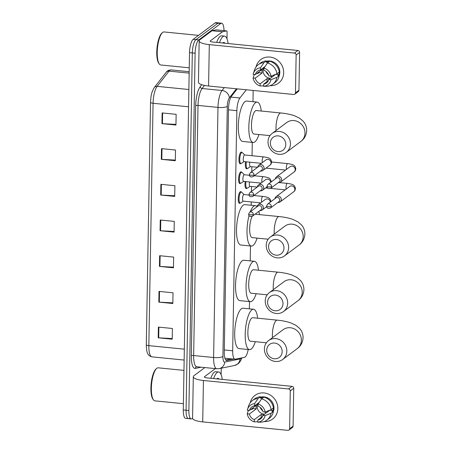 <?xml version="1.0" encoding="UTF-8"?>
<svg xmlns="http://www.w3.org/2000/svg" width="453" height="453" viewBox="0 0 453 453"><rect width="100%" height="100%" fill="white"/><g stroke="black" fill="none" stroke-linecap="round" stroke-linejoin="round"><path stroke-width="0.68" d="M240.152 203.052A5.9 1.767 -84.3 0 1 239.988 203.199A5.9 1.767 -84.3 0 1 239.507 203.357A5.9 1.767 -84.3 0 1 238.272 198.097A5.9 1.767 -84.3 0 1 240.192 191.778A5.9 1.767 -84.3 0 1 240.673 191.613A5.9 1.767 -84.3 0 1 241.251 192.044M240.498 183.278A5.9 1.767 -84.3 0 1 240.333 183.425A5.9 1.767 -84.3 0 1 239.852 183.584A5.9 1.767 -84.3 0 1 238.618 178.323A5.9 1.767 -84.3 0 1 240.537 171.998A5.9 1.767 -84.3 0 1 241.019 171.84A5.9 1.767 -84.3 0 1 241.596 172.265M240.843 163.505A5.9 1.767 -84.3 0 1 240.679 163.646A5.9 1.767 -84.3 0 1 240.198 163.81A5.9 1.767 -84.3 0 1 238.963 158.544A5.9 1.767 -84.3 0 1 240.883 152.225A5.9 1.767 -84.3 0 1 241.364 152.066A5.9 1.767 -84.3 0 1 241.936 152.491M247.23 168.488A5.9 1.767 -84.3 0 1 247.066 168.635A5.9 1.767 -84.3 0 1 246.585 168.793A5.9 1.767 -84.3 0 1 245.537 161.749M246.885 188.261A5.9 1.767 -84.3 0 1 246.721 188.408A5.9 1.767 -84.3 0 1 246.239 188.567A5.9 1.767 -84.3 0 1 245.192 181.523M246.336 89.768L239.92 97.978A11.065 3.307 95.7 0 0 236.874 110.668L232.683 350.792A11.065 3.307 95.7 0 0 235.056 359.218A11.065 3.307 95.7 0 0 235.362 359.201L244.512 357.326A11.065 3.307 95.7 0 0 245.113 357.038A11.065 3.307 95.7 0 0 248.199 349.512M252.989 101.687L253.131 93.544A11.065 3.307 95.7 0 0 253.029 90.436M249.376 308.85L249.501 301.585M250.215 260.877L250.475 245.973M251.183 205.271L251.239 201.93M251.426 191.421L251.511 186.5M251.772 171.647L251.857 166.721M252.049 155.724L252.281 142.395M192.587 418.3L192.157 418.623A11.065 3.307 -84.3 0 1 191.251 418.923A11.065 3.307 -84.3 0 1 188.878 410.503L195.118 53.211A11.065 3.307 -84.3 0 1 198.771 39.915L220.713 23.511A11.065 3.307 -84.3 0 1 221.625 23.205A11.065 3.307 -84.3 0 1 223.997 30.634M191.251 418.923L188.448 418.646A11.065 3.307 -84.3 0 1 186.075 410.225L192.315 52.933A11.065 3.307 -84.3 0 1 195.968 39.638L217.91 23.233A11.065 3.307 -84.3 0 1 218.822 22.927A11.065 3.307 -84.3 0 0 217.91 23.233L195.968 39.638A11.065 3.307 -84.3 0 0 192.315 52.933L186.075 410.225A11.065 3.307 -84.3 0 0 188.448 418.646A11.065 3.307 -84.3 0 0 189.354 418.34M237.253 88.867L231.551 96.166A11.065 3.307 95.7 0 0 228.505 108.85L224.258 352.117A11.065 3.307 95.7 0 0 226.625 360.537A11.065 3.307 95.7 0 0 226.936 360.52L233.884 359.099M231.081 358.821L225.685 359.925M150.538 102.31A3.686 0.929 1 0 0 150.532 102.338A3.686 0.929 1 0 0 153.069 103.267L148.833 345.633A3.686 0.929 -179 0 1 146.302 344.71A3.686 0.929 -179 0 1 146.308 344.682L150.532 102.367M188.448 418.646L185.645 418.368A11.065 3.307 -84.3 0 1 183.278 409.948L189.513 52.656A11.065 3.307 -84.3 0 1 193.165 39.36L215.113 22.956A11.065 3.307 -84.3 0 1 216.019 22.65L221.625 23.205M161.506 148.624L175.515 150.017L175.328 160.724L161.319 159.337L161.506 148.624M162.129 112.933L176.138 114.326L175.951 125.034L161.942 123.641L162.129 112.933M159.632 255.707L173.646 257.1L173.459 267.808L159.445 266.415L159.632 255.707M159.009 291.398L173.023 292.791L172.836 303.499L158.822 302.106L159.009 291.398M158.386 327.094L172.4 328.487L172.214 339.195L158.199 337.802L158.386 327.094M160.877 184.32L174.892 185.713L174.705 196.421L160.69 195.028L160.877 184.32M160.254 220.011L174.269 221.404L174.082 232.112L160.068 230.719L160.254 220.011M174.094 231.472L160.572 230.758A2.95 0.742 -179 0 1 160.068 230.719M174.716 195.781L161.194 195.067A2.95 0.742 -179 0 1 160.69 195.028M172.225 338.555L158.703 337.836A2.95 0.742 -179 0 1 158.199 337.802M172.848 302.859L159.326 302.145A2.95 0.742 -179 0 1 158.822 302.106M173.471 267.168L159.949 266.455A2.95 0.742 -179 0 1 159.445 266.415M175.962 124.394L162.44 123.68A2.95 0.742 -179 0 1 161.942 123.641M175.339 160.085L161.817 159.371A2.95 0.742 -179 0 1 161.319 159.337M277.825 408.617A14.756 13.579 53.2 0 1 264.195 421.55A14.756 13.579 53.2 0 0 272.649 419.042L272.649 419.042A14.756 13.579 53.2 0 0 277.825 408.617A14.756 13.579 53.2 0 0 265.571 393.181A14.756 13.579 53.2 0 0 250.181 402.802A14.756 13.579 53.2 0 1 254.982 395.407A14.756 13.579 53.2 0 1 269.948 394.869A14.756 13.579 53.2 0 1 277.825 408.617M221.234 368.21L221.121 374.659M204.852 367.564L194.048 375.639A14.756 3.715 1 0 0 193.306 376.771A14.756 3.715 1 0 0 203.437 380.486L288.555 388.946L292.021 386.358L206.902 377.893A3.686 0.929 -179 0 1 204.371 376.97A3.686 0.929 -179 0 1 204.558 376.681L215.356 368.612M193.306 376.771L192.582 418.176A14.756 3.715 1 0 0 202.718 421.89L287.831 430.35A1.846 1.699 -126.8 0 0 289.614 428.742L293.08 426.148A1.846 1.699 53.2 0 1 292.434 427.451L288.969 430.044M292.021 386.358A1.846 1.699 53.2 0 1 293.737 388.317L290.277 390.905L289.614 428.742M290.277 390.905A1.846 1.699 -126.8 0 0 288.555 388.946M293.737 388.317L293.08 426.148M266.415 412.785A9.224 8.488 53.2 0 1 264.32 411.941M262.712 410.831A9.224 8.488 53.2 0 1 260.039 407.264M269.88 410.169A7.378 6.789 -126.8 0 1 269.875 410.203L262.944 415.384A7.378 6.789 53.2 0 1 260.605 418.832A7.378 6.789 53.2 0 1 257.819 420.01L262.525 416.494M248.957 410.418L248.199 410.984L247.225 413.821L249.376 414.031A7.378 6.789 53.2 0 0 254.32 419.659L261.251 414.478A7.378 6.789 -126.8 0 0 263.567 414.914M249.376 414.031L256.307 408.855A7.378 6.789 -126.8 0 1 256.115 407.049A7.378 6.789 -126.8 0 1 256.37 405.282L249.439 410.463L247.287 410.248A9.592 8.828 53.2 0 1 247.508 409.404A9.592 8.828 53.2 0 1 254.597 403.64L254.558 405.837L259.218 402.355M264.609 414.138A7.378 6.789 53.2 0 1 257.157 406.267A7.378 6.789 53.2 0 1 257.825 403.397M273.267 408.074A10.696 9.847 53.2 0 1 273.278 408.753A10.696 9.847 53.2 0 1 273.097 410.52L271.942 411.386L273.357 411.528A12.174 11.206 53.2 0 1 269.252 418.357L266.942 420.084A12.174 11.206 53.2 0 1 261.205 422.151L257.785 422.202L257.819 420.01M260.413 397.179A10.696 9.847 53.2 0 1 273.974 408.232A10.696 9.847 53.2 0 1 273.352 411.567M263.544 397.417A10.696 9.847 53.2 0 0 261.545 397.372L260.39 398.238L260.418 396.788L258.108 398.515L254.597 403.64M253.001 407.802A10.696 9.847 53.2 0 0 253.085 408.532L251.93 409.393L250.99 409.302M247.508 409.404L248.635 405.871A12.174 11.206 53.2 0 1 252.366 400.582L254.677 398.855A12.174 11.206 53.2 0 1 260.418 396.788M263.918 397.139A12.174 11.206 53.2 0 1 273.425 407.955L271.115 409.682L265.158 412.026L263.006 411.811A7.378 6.789 53.2 0 0 258.063 406.182L258.102 403.991L261.608 398.867L263.918 397.139M254.32 419.659L254.28 421.856L257.791 421.732M252.366 400.582A12.174 11.206 53.2 0 1 258.108 398.515M261.608 398.867A12.174 11.206 53.2 0 1 271.115 409.682M254.28 421.856A9.592 8.828 53.2 0 1 247.225 413.821M258.102 403.991A9.592 8.828 53.2 0 1 265.158 412.026M249.439 410.463A7.378 6.789 53.2 0 1 251.772 407.015A7.378 6.789 53.2 0 1 254.558 405.837M262.944 415.384L265.096 415.594L271.053 413.255L273.357 411.528M271.053 413.255A12.174 11.206 53.2 0 1 266.942 420.084M265.096 415.594A9.592 8.828 53.2 0 1 257.785 422.202M269.875 410.203L273.097 410.52M261.251 414.478L261.194 417.485M253.085 408.532L256.307 408.855M261.545 397.372L261.517 398.997M183.386 403.685L154.926 400.854A16.597 4.966 -84.3 0 1 153.459 399.869A16.597 4.966 -84.3 0 1 151.63 383.844A16.597 4.966 -84.3 0 1 156.579 368.499A16.597 4.966 -84.3 0 1 156.851 368.278A16.597 4.966 -84.3 0 1 158.21 367.819L183.969 370.378M213.623 378.561A18.443 5.515 -84.3 0 1 217.129 372.479A18.443 5.515 -84.3 0 1 218.64 371.975A18.443 5.515 -84.3 0 1 222.259 379.421M210.821 378.283A18.443 5.515 -84.3 0 1 214.326 372.202A18.443 5.515 -84.3 0 1 215.838 371.692L218.64 371.975M216.794 378.878A12.027 3.596 -84.3 0 1 216.823 378.85A12.027 3.596 -84.3 0 1 217.021 378.691A12.027 3.596 -84.3 0 1 219.088 379.104M153.459 399.869L152.899 399.11A15.861 4.745 -84.3 0 1 151.149 383.799A15.861 4.745 -84.3 0 1 155.877 369.133L156.579 368.499M282.162 351.67A8.114 7.469 -126.8 0 0 274.592 343.051A8.114 7.469 -126.8 0 0 266.749 350.135A8.114 7.469 -126.8 0 0 274.32 358.759A8.114 7.469 -126.8 0 0 282.162 351.67M264.405 348.929A11.806 10.866 53.2 0 1 268.544 340.588A11.806 10.866 53.2 0 1 280.52 340.152A11.806 10.866 53.2 0 1 286.823 351.154A11.806 10.866 53.2 0 1 282.678 359.495A11.806 10.866 53.2 0 1 270.701 359.925A11.806 10.866 53.2 0 1 264.405 348.929M268.544 340.588L283.097 329.71A11.806 10.866 -126.8 0 1 295.073 329.274A11.806 10.866 -126.8 0 1 301.375 340.277A11.806 10.866 -126.8 0 1 297.23 348.617C300.809 346.018 302.757 342.372 303.08 337.666C303.051 334.099 301.908 331.024 299.643 328.448L296.007 325.362L290.894 322.927C286.97 321.573 282.423 320.645 277.247 320.146L252.729 317.712A11.806 3.528 95.7 0 0 251.76 318.034A11.806 3.528 95.7 0 0 247.927 330.673A11.806 3.528 95.7 0 0 250.396 341.2L266.387 342.791M255.305 341.692A20.289 6.065 -84.3 0 1 251.217 349.087A20.289 6.065 -84.3 0 1 249.552 349.642A20.289 6.065 -84.3 0 1 245.311 331.551A20.289 6.065 -84.3 0 1 251.902 309.824A20.289 6.065 -84.3 0 1 253.567 309.269A20.289 6.065 -84.3 0 1 257.638 318.199M249.552 349.642L239.048 348.6A20.289 6.065 -84.3 0 1 234.801 330.503A20.289 6.065 -84.3 0 1 241.398 308.782A20.289 6.065 -84.3 0 1 243.063 308.221L253.567 309.269M283 303.697A8.114 7.469 -126.8 0 0 275.43 295.079A8.114 7.469 -126.8 0 0 267.587 302.168A8.114 7.469 -126.8 0 0 275.158 310.786A8.114 7.469 -126.8 0 0 283 303.697M265.243 300.956A11.806 10.866 53.2 0 1 269.382 292.615A11.806 10.866 53.2 0 1 281.358 292.185A11.806 10.866 53.2 0 1 287.661 303.182A11.806 10.866 53.2 0 1 283.516 311.522A11.806 10.866 53.2 0 1 271.54 311.953A11.806 10.866 53.2 0 1 265.243 300.956M269.382 292.615L283.935 281.738A11.806 10.866 -126.8 0 1 295.911 281.307A11.806 10.866 -126.8 0 1 302.213 292.304A11.806 10.866 -126.8 0 1 298.068 300.645C301.647 298.051 303.595 294.399 303.918 289.694C303.889 286.126 302.746 283.057 300.481 280.481L296.845 277.395L291.732 274.954C287.808 273.601 283.261 272.672 278.085 272.174L253.567 269.739A11.806 3.528 95.7 0 0 252.598 270.062A11.806 3.528 95.7 0 0 248.765 282.7A11.806 3.528 95.7 0 0 251.234 293.233L267.225 294.818M256.143 293.72A20.289 6.065 -84.3 0 1 252.055 301.115A20.289 6.065 -84.3 0 1 250.39 301.675A20.289 6.065 -84.3 0 1 246.149 283.578A20.289 6.065 -84.3 0 1 252.74 261.851A20.289 6.065 -84.3 0 1 254.405 261.296A20.289 6.065 -84.3 0 1 258.476 270.226M250.39 301.675L239.886 300.628A20.289 6.065 -84.3 0 1 235.639 282.53A20.289 6.065 -84.3 0 1 242.236 260.809A20.289 6.065 -84.3 0 1 243.895 260.249L254.405 261.296M283.969 248.085A8.114 7.469 -126.8 0 0 276.404 239.467A8.114 7.469 -126.8 0 0 268.561 246.557A8.114 7.469 -126.8 0 0 276.126 255.175A8.114 7.469 -126.8 0 0 283.969 248.085M266.211 245.345A11.806 10.866 53.2 0 1 270.356 237.004A11.806 10.866 53.2 0 1 282.332 236.574A11.806 10.866 53.2 0 1 288.629 247.57A11.806 10.866 53.2 0 1 284.49 255.911A11.806 10.866 53.2 0 1 272.513 256.347A11.806 10.866 53.2 0 1 266.211 245.345M250.271 211.8A20.289 6.065 -84.3 0 1 253.714 206.245A20.289 6.065 -84.3 0 1 255.379 205.685A20.289 6.065 -84.3 0 1 257.049 206.732M258.912 211.325A20.289 6.065 -84.3 0 1 259.45 214.614M257.111 238.108A20.289 6.065 -84.3 0 1 253.029 245.503A20.289 6.065 -84.3 0 1 251.364 246.064A20.289 6.065 -84.3 0 1 249.054 215.583M251.364 246.064L240.854 245.016A20.289 6.065 -84.3 0 1 236.613 226.925A20.289 6.065 -84.3 0 1 243.204 205.198A20.289 6.065 -84.3 0 1 244.869 204.643L255.379 205.685M252.157 216.341A11.806 3.528 95.7 0 0 249.671 229.32A11.806 3.528 95.7 0 0 252.202 237.621L268.193 239.212M285.781 144.507A8.114 7.469 -126.8 0 0 278.21 135.889A8.114 7.469 -126.8 0 0 270.367 142.972A8.114 7.469 -126.8 0 0 277.938 151.591A8.114 7.469 -126.8 0 0 285.781 144.507M268.017 141.761A11.806 10.866 53.2 0 1 272.162 133.42A11.806 10.866 53.2 0 1 284.139 132.989A11.806 10.866 53.2 0 1 290.435 143.992A11.806 10.866 53.2 0 1 286.296 152.333A11.806 10.866 53.2 0 1 274.32 152.763A11.806 10.866 53.2 0 1 268.017 141.761M272.162 133.42L286.715 122.542A11.806 10.866 -126.8 0 1 298.691 122.112A11.806 10.866 -126.8 0 1 304.988 133.114A11.806 10.866 -126.8 0 1 300.849 141.455C304.422 138.856 306.375 135.209 306.698 130.504C306.67 126.936 305.52 123.862 303.255 121.285L299.626 118.199L294.512 115.764C290.588 114.405 286.041 113.482 280.866 112.984L256.347 110.543A11.806 3.528 95.7 0 0 255.379 110.872A11.806 3.528 95.7 0 0 251.54 123.51A11.806 3.528 95.7 0 0 254.008 134.037L270.005 135.628M258.918 134.524A20.289 6.065 -84.3 0 1 254.835 141.925A20.289 6.065 -84.3 0 1 253.17 142.48A20.289 6.065 -84.3 0 1 248.929 124.382A20.289 6.065 -84.3 0 1 255.52 102.661A20.289 6.065 -84.3 0 1 257.185 102.106A20.289 6.065 -84.3 0 1 261.256 111.036M253.17 142.48L242.661 141.438A20.289 6.065 -84.3 0 1 238.42 123.341A20.289 6.065 -84.3 0 1 245.011 101.614A20.289 6.065 -84.3 0 1 246.675 101.059L257.185 102.106M277.91 202.434A3.318 3.058 -126.8 0 0 281.319 199.563A3.318 3.058 -126.8 0 0 275.039 198.595M271.273 206.33A2.395 2.208 -126.8 0 1 270.435 208.029L278.912 201.687A2.395 2.208 -126.8 0 0 277.519 197.451A2.395 2.208 -126.8 0 0 276.041 197.848L267.564 204.184L266.602 206.064A2.395 0.606 -179 0 0 268.25 206.67A2.395 0.606 1 0 0 271.273 206.33A2.395 2.208 -126.8 0 0 267.564 204.184M257.247 187.066L249.999 186.347A3.318 0.991 -84.3 0 1 249.484 181.947M247.429 188.12A5.532 1.653 -84.3 0 1 247.378 188.154A5.532 1.653 -84.3 0 1 246.976 188.272A5.532 1.653 -84.3 0 1 246.002 181.602M278.255 182.661A3.318 3.058 -126.8 0 0 281.664 179.79A3.318 3.058 -126.8 0 0 275.384 178.822M271.619 186.557A2.395 2.208 -126.8 0 1 270.781 188.25L279.258 181.913A2.395 2.208 -126.8 0 0 277.859 177.672A2.395 2.208 -126.8 0 0 276.387 178.074L267.91 184.411L266.947 186.291A2.395 0.606 -179 0 0 268.589 186.891A2.395 0.606 1 0 0 271.619 186.557A2.395 2.208 -126.8 0 0 267.91 184.411M257.593 167.293L250.345 166.574A3.318 0.991 -84.3 0 1 249.829 162.174M247.774 168.346A5.532 1.653 -84.3 0 1 247.723 168.38A5.532 1.653 -84.3 0 1 247.321 168.499A5.532 1.653 -84.3 0 1 246.347 161.829M260.679 202.87L243.267 201.138A3.318 0.991 -84.3 0 1 242.57 198.176A3.318 0.991 -84.3 0 1 243.646 194.62A3.318 0.991 -84.3 0 1 243.924 194.53L249.054 195.039M259.943 210.554A3.318 3.058 -126.8 0 0 263.182 206.562A3.318 3.058 -126.8 0 0 257.072 206.715M240.696 202.91A5.532 1.653 -84.3 0 1 240.645 202.944A5.532 1.653 -84.3 0 1 240.243 203.063A5.532 1.653 -84.3 0 1 239.088 198.125A5.532 1.653 -84.3 0 1 240.883 192.202A5.532 1.653 -84.3 0 1 241.336 192.049A5.532 1.653 -84.3 0 1 241.709 192.242L244.037 194.541M253.306 214.45A2.395 2.208 -126.8 0 1 252.468 216.143L260.945 209.807A2.395 2.208 -126.8 0 0 259.552 205.566A2.395 2.208 -126.8 0 0 258.074 205.968L249.597 212.304L248.635 214.184A2.395 0.606 -179 0 0 250.283 214.784A2.395 0.606 1 0 0 253.306 214.45A2.395 2.208 -126.8 0 0 249.597 212.304M261.024 183.097L243.612 181.364A3.318 0.991 -84.3 0 1 242.916 178.403A3.318 0.991 -84.3 0 1 243.991 174.847A3.318 0.991 -84.3 0 1 244.269 174.756L249.399 175.266M260.288 190.781A3.318 3.058 -126.8 0 0 263.527 186.789A3.318 3.058 -126.8 0 0 257.417 186.942M241.041 183.137A5.532 1.653 -84.3 0 1 240.99 183.171A5.532 1.653 -84.3 0 1 240.588 183.289A5.532 1.653 -84.3 0 1 239.433 178.352A5.532 1.653 -84.3 0 1 241.228 172.429A5.532 1.653 -84.3 0 1 241.681 172.276A5.532 1.653 -84.3 0 1 242.055 172.468L244.382 174.767M253.652 194.677A2.395 2.208 -126.8 0 1 252.814 196.37L261.29 190.034A2.395 2.208 -126.8 0 0 259.897 185.792A2.395 2.208 -126.8 0 0 258.42 186.194L249.943 192.531L248.98 194.411A2.395 0.606 -179 0 0 250.628 195.011A2.395 0.606 1 0 0 253.652 194.677A2.395 2.208 -126.8 0 0 249.943 192.531M261.37 163.323L243.952 161.591A3.318 0.991 -84.3 0 1 243.261 158.629A3.318 0.991 -84.3 0 1 244.337 155.073A3.318 0.991 -84.3 0 1 244.609 154.983L263.527 156.863C270.6 157.837 270.718 159.099 271.579 161.834C271.449 163.505 270.883 164.643 269.88 165.249A3.318 3.058 -126.8 0 0 267.95 159.377A3.318 3.058 -126.8 0 0 265.905 159.932L258.906 165.164A3.318 3.058 -126.8 0 0 257.763 167.168M260.634 171.008A3.318 3.058 -126.8 0 0 263.873 167.015A3.318 3.058 -126.8 0 0 258.906 165.164M241.387 163.363A5.532 1.653 -84.3 0 1 241.336 163.397A5.532 1.653 -84.3 0 1 240.934 163.516A5.532 1.653 -84.3 0 1 239.779 158.578A5.532 1.653 -84.3 0 1 241.574 152.655A5.532 1.653 -84.3 0 1 242.027 152.502A5.532 1.653 -84.3 0 1 242.4 152.695L244.728 154.994M253.997 174.903A2.395 2.208 -126.8 0 1 253.159 176.596L261.636 170.26A2.395 2.208 -126.8 0 0 260.243 166.019A2.395 2.208 -126.8 0 0 258.765 166.421L250.288 172.757L249.326 174.631A2.395 0.606 -179 0 0 250.973 175.237A2.395 0.606 1 0 0 253.997 174.903A2.395 2.208 -126.8 0 0 250.288 172.757M283.686 72.746A14.756 13.579 53.2 0 1 270.062 85.674A14.756 13.579 53.2 0 0 278.51 83.171L278.51 83.171A14.756 13.579 53.2 0 0 283.686 72.746A14.756 13.579 53.2 0 0 271.438 57.305A14.756 13.579 53.2 0 0 256.047 66.925A14.756 13.579 53.2 0 1 260.843 59.53A14.756 13.579 53.2 0 1 275.815 58.992A14.756 13.579 53.2 0 1 283.686 72.746M222.599 31.733A1.846 0.549 95.7 0 0 222.497 31.784L211.987 30.736A1.846 0.549 -84.3 0 1 212.089 30.691L222.599 31.733L226.653 30.906A1.846 0.549 95.7 0 1 226.704 30.9A1.846 0.549 95.7 0 1 227.095 32.305L226.987 38.788M211.987 30.736L199.909 39.762A14.756 3.715 1 0 0 199.167 40.9A14.756 3.715 1 0 0 209.303 44.609L294.416 53.075L297.881 50.481L212.768 42.021A3.686 0.929 -179 0 1 210.232 41.093A3.686 0.929 -179 0 1 210.419 40.81L222.497 31.784M212.089 30.691L216.143 29.858A1.846 0.549 -84.3 0 1 216.194 29.858A1.846 0.549 -84.3 0 1 216.245 29.87M199.167 40.9L198.448 82.304A14.756 3.715 1 0 0 208.578 86.013L293.691 94.479A1.846 1.699 -126.8 0 0 295.475 92.865L298.94 90.277A1.846 1.699 53.2 0 1 298.295 91.58L294.829 94.167M297.881 50.481A1.846 1.699 53.2 0 1 299.603 52.44L296.137 55.028L295.475 92.865M296.137 55.028A1.846 1.699 -126.8 0 0 294.416 53.075M299.603 52.44L298.94 90.277M272.276 76.914A9.224 8.488 53.2 0 1 270.181 76.07M268.572 74.96A9.224 8.488 53.2 0 1 265.905 71.387M275.747 74.292A7.378 6.789 -126.8 0 1 275.735 74.326L268.805 79.507A7.378 6.789 53.2 0 1 266.472 82.956A7.378 6.789 53.2 0 1 263.686 84.133L268.386 80.617M254.818 74.541L254.059 75.107L253.085 77.944L255.237 78.159A7.378 6.789 53.2 0 0 260.181 83.788L267.111 78.607A7.378 6.789 -126.8 0 0 269.427 79.043M255.237 78.159L262.168 72.978A7.378 6.789 -126.8 0 1 261.976 71.172A7.378 6.789 -126.8 0 1 262.23 69.411L255.299 74.592L253.148 74.377A9.592 8.828 53.2 0 1 253.369 73.533A9.592 8.828 53.2 0 1 260.464 67.769L260.424 69.96L265.084 66.478M270.469 78.261A7.378 6.789 53.2 0 1 263.017 70.396A7.378 6.789 53.2 0 1 263.691 67.52M279.133 72.197A10.696 9.847 53.2 0 1 279.139 72.876A10.696 9.847 53.2 0 1 278.957 74.649L277.802 75.509L279.224 75.651A12.174 11.206 53.2 0 1 275.118 82.48L272.808 84.207A12.174 11.206 53.2 0 1 267.066 86.274L263.646 86.33L263.686 84.133M266.273 61.308A10.696 9.847 53.2 0 1 279.835 72.361A10.696 9.847 53.2 0 1 279.218 75.691M269.405 61.546A10.696 9.847 53.2 0 0 267.412 61.5L266.256 62.361L266.279 60.917L263.969 62.644L260.464 67.769M258.861 71.931A10.696 9.847 53.2 0 0 258.946 72.661L257.791 73.522L256.857 73.431M253.369 73.533L254.501 69.994A12.174 11.206 53.2 0 1 258.233 64.711L260.543 62.984A12.174 11.206 53.2 0 1 266.279 60.917M269.784 61.263A12.174 11.206 53.2 0 1 279.286 72.084L276.976 73.811L271.019 76.155L268.867 75.94A7.378 6.789 53.2 0 0 263.923 70.311L263.963 68.114L267.474 62.99L269.784 61.263M260.181 83.788L260.141 85.979L263.652 85.86M258.233 64.711A12.174 11.206 53.2 0 1 263.969 62.644M267.474 62.99A12.174 11.206 53.2 0 1 276.976 73.811M260.141 85.979A9.592 8.828 53.2 0 1 253.085 77.944M263.963 68.114A9.592 8.828 53.2 0 1 271.019 76.155M255.299 74.592A7.378 6.789 53.2 0 1 257.638 71.138A7.378 6.789 53.2 0 1 260.424 69.96M268.805 79.507L270.956 79.722L276.913 77.378L279.224 75.651M276.913 77.378A12.174 11.206 53.2 0 1 272.808 84.207M270.956 79.722A9.592 8.828 53.2 0 1 263.646 86.33M275.735 74.326L278.957 74.649M267.111 78.607L267.06 81.614M258.946 72.661L262.168 72.978M267.412 61.5L267.383 63.126M189.246 67.808L160.792 64.983A16.597 4.966 -84.3 0 1 159.326 63.998A16.597 4.966 -84.3 0 1 157.491 47.973A16.597 4.966 -84.3 0 1 162.446 32.622A16.597 4.966 -84.3 0 1 162.712 32.401A16.597 4.966 -84.3 0 1 164.077 31.948L198.505 35.368M219.49 42.69A18.443 5.515 -84.3 0 1 222.989 36.602A18.443 5.515 -84.3 0 1 224.501 36.098A18.443 5.515 -84.3 0 1 228.119 43.545M216.687 42.412A18.443 5.515 -84.3 0 1 220.186 36.325A18.443 5.515 -84.3 0 1 221.698 35.821L224.501 36.098M222.655 43.007A12.027 3.596 -84.3 0 1 222.683 42.978A12.027 3.596 -84.3 0 1 222.882 42.814A12.027 3.596 -84.3 0 1 224.954 43.233M159.326 63.998L158.765 63.233A15.861 4.745 -84.3 0 1 157.01 47.922A15.861 4.745 -84.3 0 1 161.744 33.256L162.446 32.622M224.292 349.959L232.683 350.792M228.488 109.83L236.874 110.668M230.956 97.089L239.92 97.978M236.455 88.788L229.326 97.916A7.378 2.208 95.7 0 0 227.293 106.37L222.927 356.488A7.378 2.208 95.7 0 0 224.711 362.094L240.045 358.957A7.378 2.208 95.7 0 0 240.441 358.77A7.378 2.208 95.7 0 0 241.075 358.029M201.2 367.202L195.334 368.402A16.597 4.966 -84.3 0 1 191.319 355.792L195.685 105.674A16.597 4.966 -84.3 0 1 200.254 86.648L201.761 84.722M188.878 410.503L183.278 409.948M220.713 23.511L215.113 22.956M198.771 39.915L193.165 39.36M195.118 53.211L189.513 52.656M196.806 366.766L216.772 368.753A14.756 4.411 -84.3 0 1 213.612 357.519L193.646 355.537A14.756 4.411 95.7 0 0 196.806 366.766L196.715 366.771A1.846 1.75 -101.6 0 0 195.334 368.402M222.927 356.488A7.378 1.857 -179 0 1 213.612 357.519L217.978 107.401A14.756 4.411 -84.3 0 1 222.038 90.487L202.078 88.505A14.756 4.411 95.7 0 0 198.012 105.419L193.646 355.537A1.846 0.464 1 0 0 191.319 355.792M229.326 97.916A7.378 6.365 38 0 0 222.038 90.487L224.314 87.582M204.484 85.419L202.078 88.505A1.846 1.591 -142 0 1 200.254 86.648M227.293 106.37A7.378 1.857 -179 0 1 217.978 107.401L198.012 105.419A1.846 0.464 1 0 0 195.685 105.674M224.711 362.094A7.378 7.01 78.4 0 1 219.184 368.629L234.518 365.492A7.378 7.01 78.4 0 0 240.045 358.957M226.33 360.458L226.936 360.52M184.337 349.167L148.833 345.633A14.756 4.411 95.7 0 0 151.998 356.862C147.616 355.798 146.517 352.791 146.302 344.71L150.532 102.338C151.025 97.027 150.673 93.612 154.36 87.446A3.686 3.182 38 0 1 157.129 86.353A14.756 4.411 95.7 0 0 153.069 103.267L188.567 106.795M154.36 87.446L166.257 72.22A3.686 3.182 38 0 1 169.026 71.127L157.129 86.353L188.867 89.507M166.257 72.22C167.055 70.866 168.652 70.09 171.041 69.904A14.756 4.411 95.7 0 0 169.026 71.127L189.156 73.131M160.758 220.062L160.572 230.758M160.136 255.758L159.949 266.455M159.513 291.449L159.326 302.145M158.89 327.145L158.703 337.836M161.381 184.371L161.194 195.067M162.004 148.675L161.817 159.371M162.627 112.984L162.44 123.68M203.437 380.486L202.718 421.89M204.558 376.681L204.546 377.258M277.247 320.146A11.806 3.528 95.7 0 0 276.279 320.469A11.806 3.528 95.7 0 0 272.383 334.654A11.806 3.528 95.7 0 0 272.468 337.655M278.085 272.174A11.806 3.528 95.7 0 0 277.117 272.502A11.806 3.528 95.7 0 0 273.221 286.687A11.806 3.528 95.7 0 0 273.306 289.682M255.09 214.184L279.054 216.568C284.229 217.061 288.782 217.989 292.706 219.348L297.814 221.783L301.449 224.869C303.714 227.446 304.863 230.515 304.892 234.082C304.563 238.788 302.615 242.44 299.042 245.033A11.806 10.866 -126.8 0 0 303.182 236.693A11.806 10.866 -126.8 0 0 296.885 225.696A11.806 10.866 -126.8 0 0 284.909 226.126L270.356 237.004M279.054 216.568A11.806 3.528 95.7 0 0 278.085 216.891A11.806 3.528 95.7 0 0 274.19 231.075A11.806 3.528 95.7 0 0 274.275 234.071M280.866 112.984A11.806 3.528 95.7 0 0 279.897 113.307A11.806 3.528 95.7 0 0 276.002 127.491A11.806 3.528 95.7 0 0 276.087 130.487M286.143 189.144A3.318 0.991 -84.3 0 1 285.99 187.672A3.318 0.991 -84.3 0 1 287.089 183.482A3.318 0.991 -84.3 0 1 287.361 183.391C294.439 184.36 294.558 185.628 295.418 188.357C295.282 190.028 294.716 191.166 293.714 191.772A3.318 3.058 -126.8 0 0 293.017 186.285A3.318 3.058 -126.8 0 0 289.739 186.455L276.183 196.591M286.489 169.371A3.318 0.991 -84.3 0 1 286.336 167.893A3.318 0.991 -84.3 0 1 287.434 163.709A3.318 0.991 -84.3 0 1 287.706 163.612C294.784 164.586 294.903 165.855 295.764 168.584C295.628 170.254 295.062 171.393 294.059 171.998A3.318 3.058 -126.8 0 0 293.363 166.511A3.318 3.058 -126.8 0 0 290.084 166.681L276.528 176.817M261.619 202.168A3.318 0.991 -84.3 0 1 261.466 200.69A3.318 0.991 -84.3 0 1 262.564 196.5A3.318 0.991 -84.3 0 1 262.836 196.409C269.909 197.383 270.028 198.652 270.888 201.381L270.888 201.698M270.345 202.106A3.318 3.058 -126.8 0 0 265.215 199.479L258.216 204.711M261.964 182.395A3.318 0.991 -84.3 0 1 261.811 180.917A3.318 0.991 -84.3 0 1 262.91 176.727A3.318 0.991 -84.3 0 1 263.182 176.636C270.254 177.61 270.373 178.873 271.234 181.608L271.234 181.925M270.69 182.333A3.318 3.058 -126.8 0 0 265.56 179.705L258.561 184.937M262.31 162.621A3.318 0.991 -84.3 0 1 262.157 161.143A3.318 0.991 -84.3 0 1 263.255 156.953A3.318 0.991 -84.3 0 1 263.527 156.863M209.303 44.609L208.578 86.013M210.419 40.81L210.407 41.382M226.653 30.906L216.143 29.858M224.892 358.204L235.056 359.218M234.518 365.492L237.853 363.98L239.161 362.791L240.69 360.622L241.874 357.87M216.772 368.753L219.184 368.629M171.041 69.904L189.178 71.71M151.998 356.862L184.144 360.061M297.23 348.617L282.678 359.495M298.068 300.645L283.516 311.522M299.042 245.033L284.49 255.911M300.849 141.455L286.296 152.333M270.435 208.029C268 208.793 266.721 208.137 266.602 206.064M279.518 182.61L287.361 183.391M265.679 187.904L267.734 188.108M270.571 188.391L285.203 189.847M250.113 186.359L247.378 188.154M246.976 188.272L245.668 188.142M293.714 191.772L280.158 201.908M270.781 188.25C268.346 189.02 267.066 188.363 266.947 186.291M271.585 162.01L287.706 163.612M266.024 168.131L285.549 170.073M250.458 166.585L247.723 168.38M247.321 168.499L246.007 168.369M294.059 171.998L280.503 182.134M252.468 216.143C250.033 216.913 248.759 216.257 248.635 214.184M253.94 195.526L262.836 196.409M241.336 192.049L240.028 191.919M266.67 206.681L262.191 210.028M243.38 201.149L240.645 202.944M240.243 203.063L238.929 202.933M252.814 196.37C250.379 197.14 249.105 196.483 248.98 194.411M254.286 175.753L263.182 176.636M241.681 172.276L240.373 172.146M267.015 186.908L262.536 190.254M243.725 181.376L240.99 183.171M240.588 183.289L239.275 183.159M253.159 176.596C250.724 177.361 249.444 176.71 249.326 174.631M242.027 152.502L240.719 152.372M269.88 165.249L262.882 170.481M244.071 161.602L241.336 163.397M240.934 163.516L239.62 163.386M226.704 30.9L216.194 29.858"/></g></svg>
